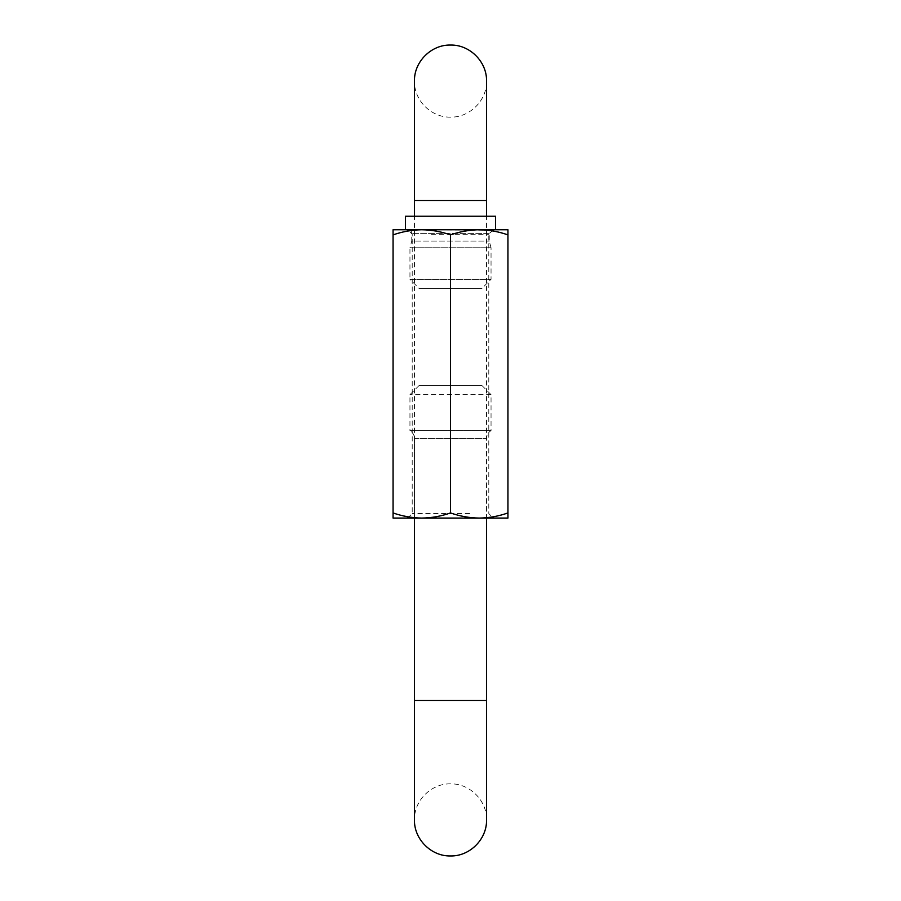 <?xml version="1.0" encoding="UTF-8"?>
<svg xmlns="http://www.w3.org/2000/svg" width="901" height="901" viewBox="0 0 901 901"><rect width="100%" height="100%" fill="white"/><g stroke="black" fill="none" stroke-linecap="round" stroke-linejoin="round"><path stroke-width="0.68" stroke-dasharray="4.5 3.38" d="M418.965 385.628L482.035 385.628L418.965 385.628L409.955 394.638L409.955 430.678L491.045 430.678L409.955 430.678A9.01 9.01 0 0 1 414.46 438.483L414.46 518.075M482.035 385.628L491.045 394.638L491.045 430.678A9.01 9.01 0 0 0 486.54 438.483L486.54 518.075M491.045 229.755L409.955 229.755L491.045 230.239A3.604 3.604 0 0 0 489.243 233.359L411.757 233.359L489.243 233.359L489.243 241.051L491.045 247.775L409.955 247.775L409.955 279.31L491.045 279.31L409.955 279.31L418.965 288.32L482.035 288.32L418.965 288.32M409.955 229.755L409.955 230.239A3.604 3.604 0 0 1 411.757 233.359L411.757 241.051L489.243 241.051L411.757 241.051L409.955 247.775L491.045 247.775L491.045 279.31L482.035 288.32M491.045 394.638L409.955 394.638L491.045 394.638M479.219 229.755L421.781 229.755C431.635 229.901 441.208 231.613 450.5 234.891C459.882 231.602 469.455 229.89 479.219 229.755C489.006 229.89 498.58 231.602 507.939 234.891L507.939 229.755L393.061 229.755L393.061 234.891C402.477 231.591 412.05 229.879 421.781 229.755M414.46 216.24L486.54 216.24L414.46 216.24M405.45 216.24L495.55 216.24M405.45 229.755L495.55 229.755M471.899 229.755L407.702 229.755L471.899 229.755M431.354 234.26L488.792 234.26L431.354 234.26M429.101 518.075L493.298 518.075L429.101 518.075M469.646 513.57L412.207 513.57L469.646 513.57M450.5 512.939C441.208 516.217 431.635 517.929 421.781 518.075L507.939 518.075L507.939 512.939C498.557 516.228 488.984 517.94 479.219 518.075C469.432 517.94 459.859 516.228 450.5 512.939L450.5 234.891M507.939 512.939L507.939 234.891M393.061 512.939L393.061 518.075L421.781 518.075C412.05 517.951 402.477 516.239 393.061 512.939L393.061 234.891M450.5 700.528L486.54 700.528L450.5 700.528L486.54 700.528L486.54 819.91C487.036 800.651 469.759 783.374 450.5 783.87C431.241 783.374 413.964 800.651 414.46 819.91L414.46 700.528L450.5 700.528M450.5 200.472L486.54 200.472L450.5 200.472L486.54 200.472L486.54 81.09C487.036 100.349 469.759 117.626 450.5 117.13C431.241 117.626 413.964 100.349 414.46 81.09L414.46 200.472L450.5 200.472M414.46 438.483L486.54 438.483L414.46 438.483M486.54 700.528L486.54 200.472M414.46 700.528L414.46 200.472M407.702 518.075L412.207 513.57L412.207 234.26L407.702 229.755M493.298 229.755L488.792 234.26L488.792 513.57L493.298 518.075"/><path stroke-width="1.35" d="M479.219 229.755L507.939 229.755L507.939 234.891C498.647 231.613 489.074 229.901 479.219 229.755L495.55 229.755L495.55 216.24L405.45 216.24L405.45 229.755L421.781 229.755C411.994 229.89 402.42 231.602 393.061 234.891L393.061 229.755L479.219 229.755C469.489 229.879 459.915 231.591 450.5 234.891C441.118 231.602 431.545 229.89 421.781 229.755M414.46 518.075L414.46 700.528L486.54 700.528L486.54 518.075M486.54 216.24L486.54 200.472L414.46 200.472L414.46 216.24M507.939 512.939L507.939 518.075L393.061 518.075L393.061 512.939C402.443 516.228 412.016 517.94 421.781 518.075C431.568 517.94 441.141 516.228 450.5 512.939C459.915 516.239 469.489 517.951 479.219 518.075C489.074 517.929 498.647 516.217 507.939 512.939L507.939 234.891M450.5 512.939L450.5 234.891M393.061 512.939L393.061 234.891M486.54 700.528L486.54 819.91C487.036 839.169 469.759 856.446 450.5 855.95C431.241 856.446 413.964 839.169 414.46 819.91L414.46 700.528M414.46 200.472L414.46 81.09C413.964 61.831 431.241 44.554 450.5 45.05C469.759 44.554 487.036 61.831 486.54 81.09L486.54 200.472"/></g></svg>
